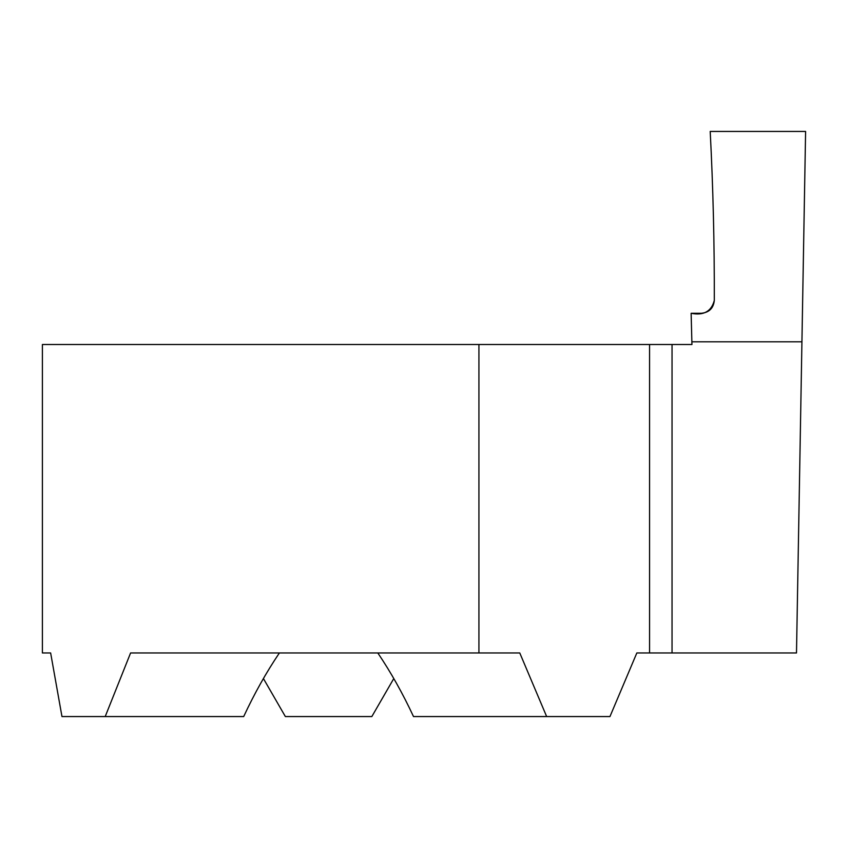 <?xml version="1.0" encoding="UTF-8"?>
<svg xmlns="http://www.w3.org/2000/svg" width="848" height="848" viewBox="0 0 848 848"><rect width="100%" height="100%" fill="white"/><g stroke="black" fill="none" stroke-linecap="round" stroke-linejoin="round"><path stroke-width="1.27" d="M393.79 678.538L371.837 716.56L285.363 716.56L263.41 678.538M105.205 716.56L61.968 716.56L50.636 652.96L42.4 652.96L42.4 344.5L691.947 344.5L691.873 341.808L801.932 341.808L691.873 341.808L691.131 313.294L701.285 313.294C709.161 312.499 713.497 308.227 714.302 300.468C714.461 243.429 713.094 187.079 710.2 131.44L805.6 131.44L796.495 652.96L636.837 652.96L609.956 716.56L546.653 716.56L519.771 652.96L130.592 652.96L105.205 716.56L243.694 716.56C254.421 693.494 266.325 672.294 279.395 652.96M546.653 716.56L413.506 716.56C402.779 693.494 390.875 672.294 377.805 652.96M42.4 652.96L50.636 652.96M478.929 344.5L478.929 652.96M805.6 131.44L710.2 131.44C713.094 187.079 714.461 243.418 714.302 300.478C711.377 311.47 703.649 315.742 691.131 313.294L691.873 341.808L801.932 341.808L805.6 131.44M649.557 344.5L649.557 652.96M672.04 344.5L672.04 652.96"/></g></svg>
